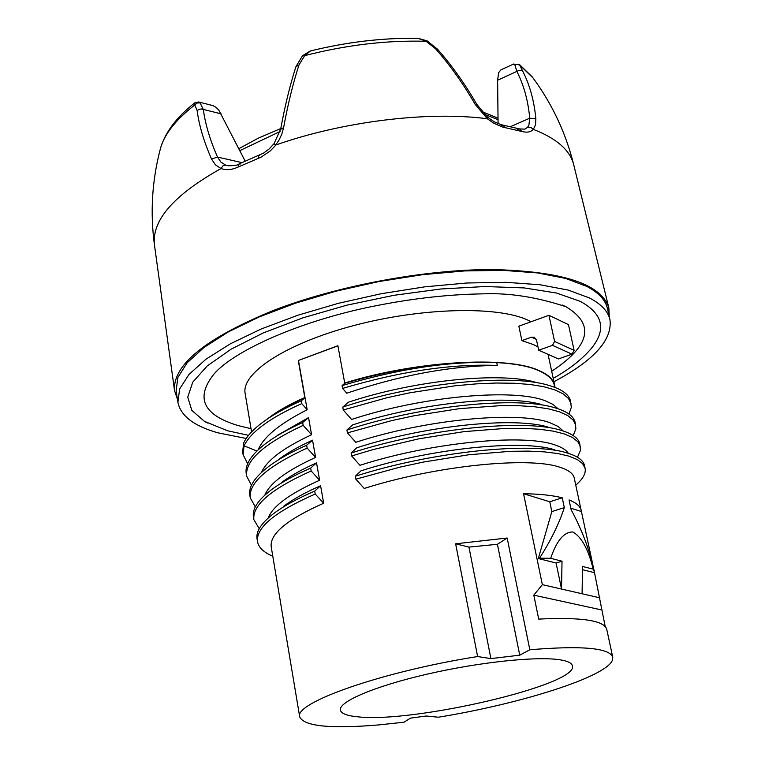 <?xml version="1.0" encoding="UTF-8"?>
<svg xmlns="http://www.w3.org/2000/svg" width="765" height="765" viewBox="0 0 765 765"><rect width="100%" height="100%" fill="white"/><g stroke="black" fill="none" stroke-linecap="round" stroke-linejoin="round"><path stroke-width="1.15" d="M251.58 431.919L245.135 393.42C241.118 372.918 286.483 343.169 354.444 325.383C422.261 307.492 498.13 305.837 528.185 320.277L531.111 321.74M267.836 418.685C276.71 411.522 289.036 404.475 304.814 397.532L298.283 360.506L337.891 345.713L344.719 383.016C416.045 360.831 507.004 355.601 538.876 370.49C548.189 374.506 553.468 379.469 554.721 385.378L548.065 354.367M521.902 340.607L531.493 337.174L534.266 337.212L536.523 340.052L538.694 350.227L552.464 345.34L554.596 341.448L548.935 315.285L518.852 326.186L521.902 340.607L533.358 344.566L537.986 346.908M538.694 350.227L558.421 358.938L572.01 354.166L574.104 350.341L568.471 324.618L548.935 315.285M554.988 387.415L554.721 385.378M216.466 371.388L214.057 373.942C195.085 397.762 203.06 414.965 237.982 425.541L251.044 428.706M551.689 371.255C590.264 345.751 595.055 324.264 566.071 306.794L562.38 305.072M590.226 349.739L592.177 347.377C606.569 328.969 602.61 313.631 580.3 301.372L556.423 293.014L524.207 287.927L485.02 286.521L440.774 288.998L393.86 295.319L346.918 305.159L302.586 317.944L263.303 332.918L231.068 349.203L207.286 365.899L192.77 382.146L187.731 397.188L191.852 410.403L204.446 421.343L227.492 430.743L248.558 435.333M207.497 423.016L204.446 421.343M553.937 381.725C593.774 360.592 612.459 339.956 609.982 319.808C608.137 311.422 601.338 304.164 589.566 298.006L568.261 290.098L540.09 284.762L505.914 282.323L466.985 282.993L424.862 286.827L381.333 293.693L338.331 303.322L297.719 315.276L261.228 328.988L230.294 343.848L205.995 359.196L189.012 374.401L179.66 388.916L177.891 402.227C180.607 415.835 193.947 426.038 217.92 432.827L246.234 438.469M609.982 319.808L607.467 308.678C605.603 300.176 598.775 292.785 587.004 286.512L565.689 278.431L537.537 272.933L503.399 270.37L464.518 270.934L422.452 274.692L379.01 281.53L336.084 291.159L295.567 303.15L259.163 316.949L228.305 331.914L204.083 347.406L187.167 362.773L177.863 377.461L176.122 390.953L177.891 402.227M177.404 399.101L174.563 390.733C172.412 365.316 204.972 338.704 272.254 310.906C336.447 285.909 424.059 269.452 492.22 269.548C562.581 271.221 601.462 284.006 608.844 307.893L609.256 316.567M200.076 102.883L203.327 109.472C205.23 123.968 209.964 139.832 217.528 157.074L220.817 161.998L225.57 165.087L222.969 165.804L221.037 168.539C173.846 194.941 151.642 220.397 154.454 244.905C150.083 212.574 152.034 180.636 160.306 149.07C164.054 134.554 175.558 119.856 194.817 104.958L194.845 102.787L198.69 101.975L200.076 102.883L197.141 103.007L194.817 104.958L197.141 110.543C199.053 125.297 203.844 141.458 211.523 159.024L215.443 164.867L221.037 168.539C226.115 170.385 231.814 169.887 238.144 167.038L260.951 157.227L270.236 150.944L274.788 146.258L278.89 140.349L281.816 134.143L283.576 127.803C287.812 104.662 292.938 83.729 298.962 64.996L304.633 55.654L310.485 50.93C347.186 41.979 382.835 37.781 417.432 38.336M240.296 164.006L239.043 163.949L238.144 167.038M259.832 155.63L258.828 155.458L258.13 158.479M225.57 165.087L227.98 165.785C234.97 165.68 238.642 165.077 238.976 163.978M280.946 129.61L280.717 128.893C284.896 106.019 289.964 85.298 295.931 66.698L302.51 55.749L304.633 55.654C346.478 44.915 386.985 40.134 426.153 41.3L417.996 38.317L427.08 40.841L426.153 41.3L435.524 48.769C449.858 64.929 463.055 83.433 475.122 104.289L487.343 118.757L493.607 123.155L502.624 127.067L521.778 131.456C526.97 132.814 530.824 132.125 533.339 129.381L535.538 124.829L535.844 118.613C534.133 100.731 529.743 84.896 522.686 71.107L519.368 64.413L513.019 64.298M198.785 102.003L213.148 105.675L216.151 107.425L218.857 110.189L245.182 161.166M498.082 123.653L497.623 80.229L498.598 72.704L500.998 69.778L513.937 63.925M501.161 125.546L502.911 125.106L505.101 127.65M517.494 129.285L519.607 128.931L521.778 131.456M486.473 117.772L487.678 117.284L494.4 121.903L500.922 124.628L519.607 128.931L524.924 129.142L527.582 127.277L528.873 125.269L529.743 118.202L535.844 118.613M510.494 126.665L529.743 118.202C528.089 100.626 523.805 85.049 516.901 71.489L514.874 64.929L513.487 64.117M514.874 64.929L517.37 64.308L519.77 65.121L533.042 77.963C552.349 104.27 565.918 133.253 573.76 164.915L608.844 307.893M554.759 387.329L554.357 385.464C553.105 379.564 547.826 374.611 538.531 370.604C506.736 355.763 416.064 360.975 344.929 383.093L344.719 383.016M304.814 397.532L305.034 397.599C290.499 403.997 278.89 410.499 270.188 417.107M337.92 345.847L298.283 360.506M554.357 449.715C522.256 439.32 432.091 448.032 360.984 470.829L355.323 476.26L355.859 479.177L364.207 488.453C436.394 465.531 527.802 456.619 559.052 466.975C568.204 469.739 573.272 473.439 574.257 478.077L593.133 566.224M548.008 427.08C514.759 416.715 426.411 425.197 356.767 447.793L351.106 453.052L351.632 455.95L359.971 465.302C431.881 442.17 523.021 433.707 554.319 444.723C561.443 446.99 566.119 449.868 568.328 453.329M342.605 388.41L342.089 385.579L344.948 383.198C399.426 367.439 450.021 360.602 496.734 362.667L497.307 365.45C451.073 365.813 400.889 375.07 346.774 393.2L342.605 388.41C400.334 371.283 451.905 363.633 497.307 365.45M535.098 382.118C499.736 371.914 414.993 380.09 348.429 402.199L342.749 407.114L343.265 409.973L351.584 419.459C422.806 395.964 513.516 388.333 544.938 400.669L552.923 404.36L558.106 408.778M541.591 404.542C507.281 394.252 420.75 402.543 352.579 424.919L346.908 430.007L347.434 432.885L355.763 442.294C427.396 418.962 518.278 410.948 549.614 422.624L558.039 426.401L563.222 430.991M455.624 543.8L477.618 656.542C382.328 671.536 293.607 702.853 299.717 716.92C304.011 726.253 330.222 728.93 378.369 724.952L403.977 722.217L410.461 718.134L426.172 716.011L438.355 717.216C520.927 703.838 606.702 676.7 612.421 660.138L612.736 657.202C609.495 647.917 581.859 645.431 529.829 649.762L507.157 538.015L455.624 543.8L468.945 547.099L497.422 544.298L507.157 538.015M582.471 569.667L593.229 572.373L594.434 572.019L593.21 569.17L582.519 566.444L582.089 593.764L542.356 584.661L533.798 595.151L538.713 619.095C581.448 617.039 604.13 620.444 606.75 629.327L612.736 657.202M542.356 584.661L523.556 493.721C539.583 493.951 552.473 495.309 562.246 497.805L564.331 507.616C559.215 523.394 550.972 540.233 539.574 558.154L550.685 558.316C556.614 540.654 564.015 531.866 572.889 531.971C581.61 537.011 588.381 549.404 593.21 569.17M298.493 360.583L305.034 397.599M258.121 449.858C263.571 436.901 279.923 423.533 307.176 409.744L305.053 397.704C291.647 403.595 280.707 409.6 272.235 415.701M308.563 417.614L311.584 434.75L303.17 425.35L302.672 422.51L308.563 417.614L277.169 435.486M261.496 472.407C266.784 460.367 283.48 447.812 311.584 434.75M312.541 440.171L315.591 457.422L307.157 448.08L306.65 445.22L312.541 440.171C298.886 446.387 287.774 452.67 279.206 459.038M264.833 495.156C269.691 483.222 286.607 470.647 315.591 457.422M316.547 462.873L319.617 480.248L311.173 470.972L310.666 468.094L316.547 462.873C301.879 469.423 290.155 476.021 281.357 482.648M268.219 518.01C272.636 506.201 289.772 493.607 319.617 480.248M320.583 485.737L323.672 503.227L315.218 494.018L314.711 491.12L320.583 485.737C304.91 492.612 292.574 499.478 283.595 506.353M299.717 716.92L271.193 546.688C269.749 533.894 287.238 519.406 323.672 503.227M305.053 397.704L301.247 400.793C286.253 407.429 273.86 414.267 264.049 421.305C253.607 428.869 246.789 436.146 243.595 443.136L244.045 445.852C250.777 431.929 270.016 417.843 301.745 403.604L301.247 400.793M342.089 385.579C399.789 368.443 451.331 360.803 496.734 362.667M307.176 409.744L301.745 403.604M355.323 476.26C432.808 451.302 532.201 441.587 566.98 452.928C577.537 456.064 583.37 460.291 584.508 465.617L585.101 468.343C586.047 473.42 582.949 478.995 575.796 485.087L575.768 485.106M351.106 453.052C426.956 428.314 524.369 418.838 560.439 430.15C572.105 433.526 578.569 438.135 579.813 443.977L580.501 450.289L577.479 457.25M253.722 518.316L253.416 516.91C252.163 508.993 257.987 500.081 270.877 490.164C280.669 482.772 293.932 475.419 310.666 468.094M272.789 556.222C263.686 552.397 258.589 547.51 257.499 541.572L257.04 538.818C255.883 531.522 261.2 523.27 272.99 514.07C282.954 506.43 296.868 498.79 314.711 491.12M355.859 479.177L400.21 467.071L423.274 462.089L468.773 454.764L510.265 451.321L528.472 451.111L544.508 451.886L558.115 453.597L569.084 456.179L577.279 459.564L582.624 463.647L585.101 468.333M351.632 455.95L373.263 449.533L418.79 438.823L464.145 431.613L505.541 428.4L523.709 428.333L539.727 429.27L553.325 431.154L564.302 433.927L572.516 437.504L577.891 441.797L580.406 446.684M259.211 528.711L253.865 519.645C252.201 505.158 271.298 488.94 311.173 470.972M257.499 541.572C255.912 527.554 275.151 511.709 315.218 494.018M581.218 510.513C580.339 506.296 576.284 502.777 569.064 499.947L571.139 509.7C582.069 530.049 589.767 550.532 594.252 571.149L594.367 571.694M594.376 572.029L605.192 626.478M342.749 407.114C415.328 382.863 508.725 373.769 547.109 384.9C561.223 388.744 569.026 394.157 570.527 401.137L571.302 407.334L568.997 414.056M346.908 430.007C421.123 405.498 516.547 396.232 553.812 407.477C566.674 411.092 573.788 416.093 575.156 422.49L575.892 428.744L573.253 435.581M246.521 474.912L246.225 473.516C244.79 464.288 251.704 453.98 266.975 442.572C276.251 435.792 288.147 429.108 302.672 422.51M247.64 463.733L243.117 454.716L242.668 452.029L243.595 443.136M255.3 506.918L250.26 497.852L249.811 495.137C248.462 486.588 254.822 476.987 268.869 466.334C278.431 459.23 291.025 452.192 306.65 445.22M347.434 432.885L391.441 420.664L414.343 415.72L459.555 408.634L500.855 405.632L518.986 405.708L534.993 406.808L548.582 408.873L559.559 411.828L567.793 415.605L573.186 420.09L575.739 425.177M343.265 409.973L387.1 397.704L409.925 392.78L455.003 385.799L476.299 383.877L496.198 383.026L514.3 383.246L530.279 384.499L543.867 386.736L554.845 389.882L563.088 393.841L568.519 398.517L571.111 403.805M251.446 485.259L246.674 476.213C244.857 460.817 263.686 443.853 303.17 425.35M243.117 454.716L244.045 445.852L256.916 451.015M250.26 497.852C248.52 482.906 267.482 466.315 307.157 448.08M562.026 561.214L561.539 589.06L556.088 563.011L562.026 561.214L550.685 558.316M570.833 508.228L581.371 511.469M599.923 597.857L582.089 593.764M523.556 493.721L549.777 501.773L551.842 511.565L538.321 558.536L556.088 563.011M533.798 595.151L601.644 609.944M549.777 501.773L562.246 497.805M551.842 511.565L564.331 507.616M538.321 558.536L539.574 558.154M477.618 656.542L490.91 658.598L468.945 547.099M529.829 649.762L519.741 655.175L490.91 658.598M357.599 716.786C346.899 715.772 341.161 713.535 340.396 710.073C338.551 701.648 375.07 686.09 427.549 674.061C479.932 661.993 537.805 656.007 560.535 659.889C567.869 661.123 571.818 663.102 572.392 665.818C579.182 684.704 413.081 723.47 357.599 716.786M519.741 655.175L497.422 544.298M536.303 339.344L531.493 337.174M572.01 354.166L552.464 345.34M574.104 350.341L554.596 341.448M211.523 159.024L217.528 157.074L241.941 162.62M239.043 163.949L263.543 153.115L269.146 148.974L274.023 143.696L275.792 145.006C343.275 121.291 428.161 110.992 487.343 118.757L487.678 117.284L476.786 104.356L475.122 104.289M527.582 127.277L530.728 127.267L533.339 129.381C556.757 138.494 570.231 150.342 573.76 164.915M295.931 66.698L298.962 64.996M197.141 110.543L199.082 109.29L201.501 108.974L221.114 113.851M274.023 143.696L280.717 128.893L283.576 127.803M427.08 40.841L437.437 49.132L435.524 48.769M497.623 80.229L518.594 70.581L520.86 70.332L522.686 71.107M498.111 119.703L484.446 114.32M280.133 131.484L239.703 150.676M592.177 347.377C583.169 358.412 570.183 368.749 553.219 378.388M214.057 373.942C232.99 351.986 293.454 323.691 364.58 308.085C406.244 299.163 445.699 294.42 482.954 293.856C508.792 292.737 536.408 297.002 565.813 306.66L566.071 306.794M154.454 244.905L174.563 390.733M160.306 149.07C164.838 132.766 176.333 117.361 194.779 102.845M437.437 49.132C451.704 65.235 464.824 83.643 476.786 104.356M417.996 38.317C383.112 37.734 347.243 41.951 310.399 50.949M302.51 55.749L310.198 51.006M532.277 76.94L519.368 64.413M238.709 148.754L258.369 138.14L280.793 128.501M482.007 111.68L498.111 118.192M253.865 519.645L253.416 516.91M594.405 571.857L594.252 571.149M246.674 476.213L246.225 473.516"/></g></svg>
